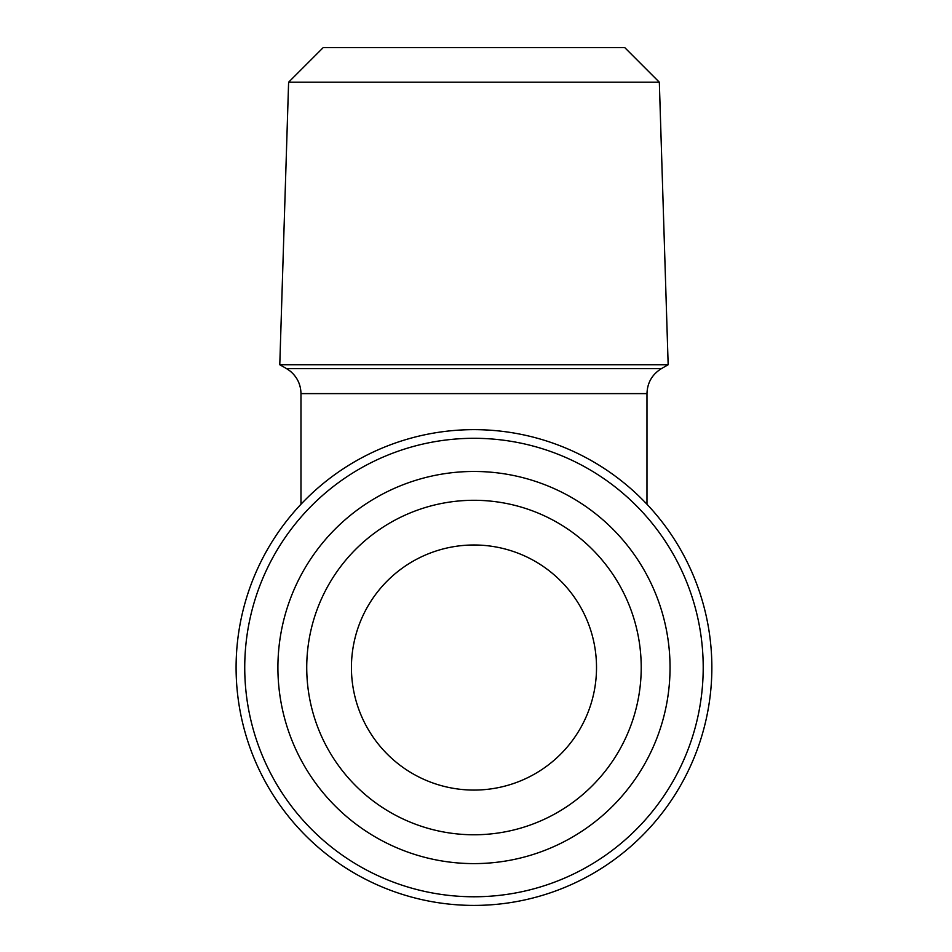 <?xml version="1.0" encoding="UTF-8"?>
<svg xmlns="http://www.w3.org/2000/svg" width="952" height="952" viewBox="0 0 952 952"><rect width="100%" height="100%" fill="white"/><g stroke="black" fill="none" stroke-linecap="round" stroke-linejoin="round"><path stroke-width="1.43" d="M646.979 504.262L646.979 393.604C647.336 382.716 652.144 374.398 661.402 368.638L286.552 368.638L290.051 371.006C297.131 376.885 300.772 384.418 300.975 393.604L646.979 393.604M473.977 863.607A196.076 196.076 0 0 0 643.778 569.498A196.076 196.076 0 0 0 304.176 569.498A196.076 196.076 0 0 0 473.977 863.607M473.977 834.773A167.243 167.243 0 0 0 618.812 583.909A167.243 167.243 0 0 0 329.142 583.909A167.243 167.243 0 0 0 473.977 834.773M473.977 790.077A122.546 122.546 0 0 0 580.101 606.257A122.546 122.546 0 0 0 367.853 606.257A122.546 122.546 0 0 0 473.977 790.077M279.781 364.735L668.161 364.735L659.331 82.205L288.611 82.205L279.781 364.735L286.552 368.638M711.858 667.531A237.881 237.881 0 0 1 355.036 873.543A237.881 237.881 0 0 1 355.036 461.518A237.881 237.881 0 0 1 711.858 667.531M659.331 82.205L624.738 47.6L323.216 47.6L288.611 82.205M703.207 667.531A229.23 229.23 0 0 1 359.356 866.058A229.23 229.23 0 0 1 359.356 469.015A229.23 229.23 0 0 1 703.207 667.531M300.975 504.262L300.975 393.604M661.402 368.638L668.161 364.735"/></g></svg>

